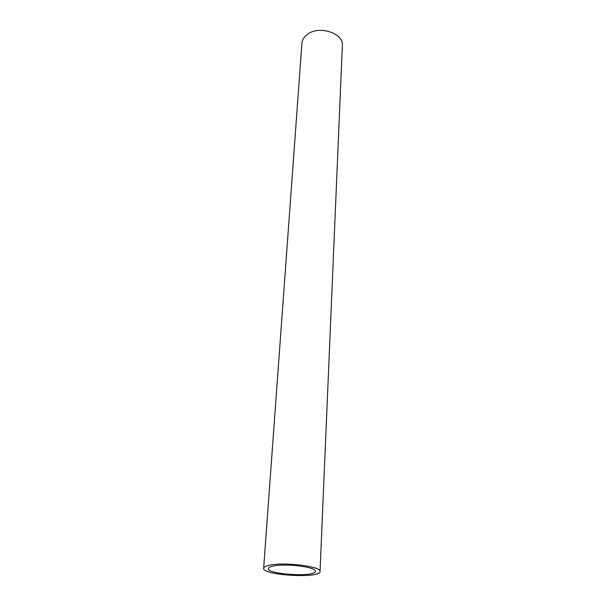 <?xml version="1.0" encoding="UTF-8"?>
<svg xmlns="http://www.w3.org/2000/svg" width="606" height="606" viewBox="0 0 606 606"><rect width="100%" height="100%" fill="white"/><g stroke="black" fill="none" stroke-linecap="round" stroke-linejoin="round"><path stroke-width="0.91" d="M273.351 566.019C270.132 566.678 268.458 567.527 268.344 568.564C267.041 574.526 315.946 577.344 315.332 571.276C316.756 567.118 285.88 563.186 273.351 566.019M269.594 565.201C284.578 561.77 321.778 566.512 320.036 571.488C320.733 578.791 262.125 575.405 263.648 568.239C263.784 567.004 265.761 565.989 269.594 565.201M263.648 568.239L301.909 43.39C302.182 40.216 303.742 37.42 306.613 35.012C317.809 24.785 343.928 32.792 342.352 45.723L320.036 571.488"/></g></svg>
